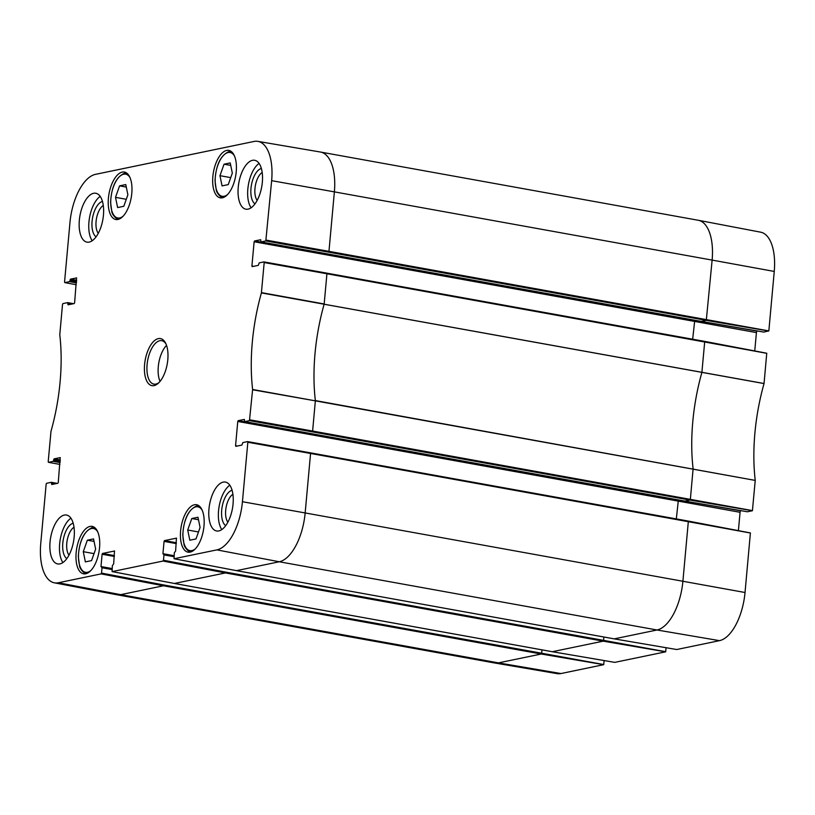 <?xml version="1.0" encoding="UTF-8"?>
<svg xmlns="http://www.w3.org/2000/svg" width="815" height="815" viewBox="0 0 815 815"><rect width="100%" height="100%" fill="white"/><g stroke="black" fill="none" stroke-linecap="round" stroke-linejoin="round"><path stroke-width="1.22" d="M123.809 206.276L117.625 207.56L115.516 197.352L119.591 185.861L125.775 184.577L127.884 194.785L123.809 206.276M119.591 185.861L126.294 187.073M115.516 197.352L126.284 199.298M91.555 560.608L85.371 561.892L83.273 551.684L87.348 540.192L93.531 538.909L95.64 549.116L91.555 560.608M87.348 540.192L94.051 541.405M83.273 551.684L94.041 553.63M774.25 271.436A44.458 20.793 -79.8 0 0 760.68 232.183L698.363 220.284A45.08 21.078 -79.8 0 0 698.272 220.274L320.519 152.048A45.08 21.078 -79.8 0 0 320.417 152.028L257.886 141.372A44.458 20.793 100.2 0 1 271.65 180.665L265.812 240.934L328.537 252.151L328.965 251.346L768.84 330.91L774.25 271.436L712.127 260.097A45.08 21.078 -79.8 0 0 698.363 220.284M701.165 321.385L763.767 332.072L768.84 330.91M754.751 350.939L756.422 332.602A1.365 0.642 100.2 0 1 757.206 331.124L757.665 331.033M684.814 501.082L747.416 511.769L752.418 510.73L755.23 480.371A129.432 60.524 100.2 0 1 764.042 383.57L766.752 353.231L704.445 341.342L326.754 273.137M747.416 511.769L684.875 501.103L244.694 421.61L684.936 501.103L689.938 500.074L690.366 499.269L693.107 468.808A128.811 60.228 100.2 0 1 701.878 372.465L704.68 341.994L766.793 353.333L704.517 341.363M738.4 530.636L740.071 512.299A1.365 0.642 100.2 0 1 740.855 510.822L741.314 510.73M676.715 649.524L614.184 638.868L676.725 649.524L719.492 640.651A44.458 20.793 -79.8 0 0 745.032 592.505L750.401 532.928L688.094 521.04L310.403 452.834M614.184 638.868L236.432 570.643L614.245 638.868L657.012 629.995A45.08 21.078 -79.8 0 0 682.909 581.166L688.318 521.692L750.442 533.03L688.155 521.06M552.173 651.694L614.775 662.371L665.661 651.817L666.089 647.711M116.728 594.726A45.08 21.078 -79.8 0 0 120.712 594.655L163.469 585.781L163.897 584.987L101.529 573.098L101.101 573.892L58.344 582.766A44.458 20.793 100.2 0 1 54.32 582.817L116.637 594.716A45.08 21.078 -79.8 0 0 116.728 594.726L494.481 662.952A45.08 21.078 -79.8 0 0 494.583 662.972L557.114 673.628A44.458 20.793 -79.8 0 0 560.944 673.547L603.701 664.673L604.129 660.568M76.274 284.71L64.782 282.622L64.558 281.97L69.968 222.495A44.458 20.793 100.2 0 1 95.508 174.349L254.056 141.453A44.458 20.793 100.2 0 1 257.886 141.372M261.381 168.471A18.358 8.588 -79.8 0 0 251.448 184.944A18.358 8.588 -79.8 0 0 254.983 203.852M257.153 200.388A15.414 7.203 100.2 0 1 255.36 185.647A15.414 7.203 100.2 0 1 262.196 172.474M259.099 163.418A24.837 11.614 -79.8 0 0 248.463 184.404A24.837 11.614 -79.8 0 0 251.091 207.784M102.476 201.437A18.358 8.588 -79.8 0 0 92.543 217.911A18.358 8.588 -79.8 0 0 96.088 236.808M98.258 233.345A15.414 7.203 100.2 0 1 96.465 218.614A15.414 7.203 100.2 0 1 103.301 205.441M100.204 196.384A24.837 11.614 -79.8 0 0 89.569 217.371A24.837 11.614 -79.8 0 0 92.187 240.751M73.187 523.22A18.358 8.588 -79.8 0 0 63.264 539.693A18.358 8.588 -79.8 0 0 66.799 558.601M68.969 555.137A15.414 7.203 100.2 0 1 67.176 540.406A15.414 7.203 100.2 0 1 74.012 527.234M70.915 518.167A24.837 11.614 -79.8 0 0 60.279 539.163A24.837 11.614 -79.8 0 0 62.898 562.544M232.092 490.263A18.358 8.588 -79.8 0 0 222.159 506.736A18.358 8.588 -79.8 0 0 225.704 525.644M227.874 522.181A15.414 7.203 100.2 0 1 226.081 507.439A15.414 7.203 100.2 0 1 232.917 494.267M229.82 485.21A24.837 11.614 -79.8 0 0 219.174 506.197A24.837 11.614 -79.8 0 0 221.802 529.577M89.171 242.106A24.837 11.614 100.2 0 1 86.981 242.147A24.837 11.614 100.2 0 1 79.962 215.629A24.837 11.614 100.2 0 1 95.803 193.257A24.837 11.614 100.2 0 1 103.179 217.483A24.837 11.614 100.2 0 1 89.171 242.106M59.882 563.899A24.837 11.614 100.2 0 1 57.692 563.939A24.837 11.614 100.2 0 1 50.673 537.421A24.837 11.614 100.2 0 1 66.524 515.039A24.837 11.614 100.2 0 1 73.9 539.265A24.837 11.614 100.2 0 1 59.882 563.899M218.787 530.932A24.837 11.614 100.2 0 1 216.586 530.973A24.837 11.614 100.2 0 1 209.577 504.465A24.837 11.614 100.2 0 1 225.419 482.083A24.837 11.614 100.2 0 1 232.795 506.309A24.837 11.614 100.2 0 1 218.787 530.932M248.066 209.139A24.837 11.614 100.2 0 1 245.875 209.18A24.837 11.614 100.2 0 1 238.856 182.672A24.837 11.614 100.2 0 1 254.708 160.29A24.837 11.614 100.2 0 1 262.084 184.516A24.837 11.614 100.2 0 1 248.066 209.139M117.941 219.459A24.104 11.267 100.2 0 1 115.812 219.5A24.104 11.267 100.2 0 1 109.006 193.776A24.104 11.267 100.2 0 1 124.379 172.057A24.104 11.267 100.2 0 1 131.541 195.569A24.104 11.267 100.2 0 1 117.941 219.459M85.697 573.791A24.104 11.267 100.2 0 1 83.568 573.831A24.104 11.267 100.2 0 1 76.763 548.108A24.104 11.267 100.2 0 1 92.136 526.388A24.104 11.267 100.2 0 1 99.298 549.901A24.104 11.267 100.2 0 1 85.697 573.791M190.139 552.122A24.104 11.267 100.2 0 1 188.01 552.163A24.104 11.267 100.2 0 1 181.205 526.439A24.104 11.267 100.2 0 1 196.578 504.719A24.104 11.267 100.2 0 1 203.74 528.232A24.104 11.267 100.2 0 1 190.139 552.122M222.393 197.8A24.104 11.267 100.2 0 1 220.264 197.831A24.104 11.267 100.2 0 1 213.449 172.108A24.104 11.267 100.2 0 1 228.832 150.388A24.104 11.267 100.2 0 1 235.983 173.901A24.104 11.267 100.2 0 1 222.393 197.8M159.139 382.418A22.087 10.33 100.2 0 1 153.872 384.13A22.087 10.33 100.2 0 1 147.321 362.594A22.087 10.33 100.2 0 1 159.771 340.711A22.087 10.33 100.2 0 1 161.727 340.67A22.087 10.33 100.2 0 1 166.056 344.113M158.334 338.612A23.92 11.186 -79.8 0 0 144.398 368.818A23.92 11.186 -79.8 0 0 158.416 383.142A23.92 11.186 -79.8 0 0 165.628 343.186A23.92 11.186 -79.8 0 0 158.334 338.612M48.431 462.319L59.913 464.418L48.431 462.319L48.207 461.667L50.988 431.318A129.432 60.524 -79.8 0 0 59.78 334.731L62.521 304.392L62.938 303.598L67.635 302.62L67.93 303.272L72.036 304.015M48.493 462.319L53.189 461.341L60.086 462.594M60.157 461.728L53.617 460.546L53.189 461.341M53.617 460.546L53.698 459.64L60.239 460.832M60.32 459.966L54.116 458.845L53.698 459.64M54.116 458.845L60.31 457.612M53.321 484.202L51.488 483.865L51.783 484.518L57.855 483.254L58.273 482.46L60.188 457.592M51.488 483.865L51.569 482.969L55.685 483.703M54.32 582.817A44.458 20.793 100.2 0 1 40.75 543.564L46.16 484.09L46.587 483.285L51.284 482.317L51.569 482.969M101.529 573.098L102.018 567.749L112.012 569.553M112.103 568.554L100.989 566.547L102.018 567.749M100.989 566.547L102.099 554.251L114.334 556.462M114.416 555.596L102.527 553.456L102.099 554.251M102.527 553.456L114.609 550.991M174.41 583.469L225.429 572.935L225.847 572.14L163.479 560.251L163.061 561.046L112.103 571.6L112.368 565.6L113.662 563.909L114.487 550.971M163.479 560.251L163.968 554.893L173.962 556.706M174.053 555.698L162.939 553.691L163.968 554.893M162.939 553.691L164.059 541.394L176.295 543.605M176.366 542.749L164.477 540.6L164.059 541.394M164.477 540.6L176.57 538.144M237.389 446.019L235.566 445.683L235.851 446.335L241.923 445.072L242.85 442.576L247.546 441.598L247.842 442.25L242.432 501.724A44.458 20.793 100.2 0 1 216.882 549.88L174.064 558.744L174.318 552.743L175.612 551.062L176.437 538.114M235.566 445.683L237.766 421.457L740.071 512.299M676.318 518.911L678.365 500.166L238.194 420.662L237.766 421.457M238.194 420.662L244.388 419.43M244.694 421.61L244.266 419.399M244.765 421.61L249.461 420.632L312.186 431.838L312.614 431.043L752.479 510.608M253.75 266.322L251.917 265.985L252.212 266.637L258.284 265.374L259.211 262.878L263.907 261.9L264.192 262.552L261.401 292.911A129.432 60.524 -79.8 0 0 252.619 389.488L249.461 420.632M251.917 265.985L254.127 241.76L756.422 332.602M692.668 339.213L694.726 320.468L254.545 240.965L254.127 241.76M254.545 240.965L260.739 239.732M328.537 252.151L706.289 320.377L701.297 321.405L261.055 241.912L260.617 239.702M261.116 241.912L265.812 240.934M64.843 282.622L69.54 281.644L76.437 282.897M76.518 282.031L69.968 280.849L69.54 281.644M69.968 280.849L70.049 279.953L76.6 281.134M76.671 280.268L70.467 279.148L70.049 279.953M70.467 279.148L76.671 277.915M69.672 304.504L67.839 304.168L68.134 304.82L74.206 303.557L74.623 302.762L76.539 277.895M67.839 304.168L67.93 303.272M166.545 345.407A22.087 10.33 -79.8 0 0 160.056 381.379M196.008 538.939L189.824 540.223L187.715 530.015L191.79 518.523L197.974 517.25L200.083 527.448L196.008 538.939M187.715 530.015L198.483 531.961M191.79 518.523L198.493 519.736M228.251 184.608L222.067 185.891L219.958 175.683L224.043 164.202L230.227 162.918L232.326 173.116L228.251 184.608M219.958 175.683L230.726 177.629M224.043 164.202L230.737 165.404M123.055 216.25A22.27 10.412 100.2 0 1 110.718 201.621A22.27 10.412 100.2 0 1 123.686 174.196A22.27 10.412 100.2 0 1 130.033 177.639M118.511 219.235A23.37 10.931 -79.8 0 0 118.674 219.266L118.511 219.235C117.197 219.887 112.093 214.946 111.808 211.605L110.575 202.354C111.502 186.716 116.117 177.018 124.43 173.289L126.814 173.249A23.37 10.931 -79.8 0 0 124.746 173.279M90.811 570.582A22.27 10.412 100.2 0 1 78.474 555.952A22.27 10.412 100.2 0 1 91.443 528.528A22.27 10.412 100.2 0 1 97.78 531.971M86.258 573.566A23.37 10.931 -79.8 0 0 86.421 573.597L86.258 573.566C84.943 574.218 79.85 569.278 79.554 565.936L78.322 556.686C79.259 541.048 83.874 531.349 92.177 527.621L94.571 527.58A23.37 10.931 -79.8 0 0 92.502 527.611M494.583 662.972A45.08 21.078 -79.8 0 0 498.464 662.88L560.944 673.547M58.344 582.766L120.712 594.655L498.464 662.88L541.221 654.017L603.701 664.673M101.101 573.892L163.469 585.781L541.221 654.017L541.649 653.212L603.772 664.551M163.897 584.987L541.649 653.212L541.955 649.861M112.175 571.6L174.542 583.489L552.295 651.715L603.182 641.161L665.661 651.817M163.061 561.046L225.429 572.935L603.182 641.161L603.599 640.366L665.723 651.705M225.847 572.14L603.599 640.366L603.905 637.014M174.125 558.744L236.493 570.643L279.26 561.769L657.012 629.995L719.492 640.651M216.882 549.88L279.26 561.769A45.08 21.078 -79.8 0 0 305.156 512.941L745.032 592.505M242.432 501.724L305.156 512.941L310.566 453.466L688.318 521.692L688.105 521.04L247.679 441.628M678.966 500.043L740.855 510.822M312.186 431.838L689.938 500.074L752.418 510.73M249.879 419.837L312.614 431.043L315.354 400.848L755.23 480.412L315.354 400.583A128.811 60.228 100.2 0 1 324.126 304.24L764.042 383.57M261.401 292.911L764.052 383.519M261.462 292.626L324.176 303.964L326.927 273.769L704.68 341.994L704.455 341.342L264.029 261.931M695.317 320.346L757.206 331.124M763.767 332.072L701.226 321.416L261.055 241.912M266.23 240.14L328.965 251.346L334.374 191.871L712.127 260.097L706.289 320.377L768.769 331.033M247.842 442.25L310.566 453.466L310.352 452.814L247.617 441.598M252.619 389.764L315.354 400.848L252.619 389.488M264.192 262.552L326.927 273.769L326.703 273.117L263.968 261.9M271.65 180.665L334.374 191.871A45.08 21.078 -79.8 0 0 320.519 152.048M73.574 303.689L67.757 302.64M57.223 483.387L51.406 482.337M101.783 567.097L112.062 568.952L101.844 567.118M174.013 556.115L163.805 554.271M195.254 548.913A22.27 10.412 100.2 0 1 182.917 534.283A22.27 10.412 100.2 0 1 195.885 506.859A22.27 10.412 100.2 0 1 202.232 510.302M190.71 551.908A23.37 10.931 -79.8 0 0 190.873 551.928L190.71 551.908C189.396 552.56 184.292 547.619 184.007 544.267L182.774 535.027C183.701 519.379 188.316 509.691 196.629 505.952L199.013 505.911A23.37 10.931 -79.8 0 0 196.945 505.952M227.507 194.581A22.27 10.412 100.2 0 1 215.17 179.952A22.27 10.412 100.2 0 1 228.139 152.527A22.27 10.412 100.2 0 1 234.476 155.971M222.953 197.576A23.37 10.931 -79.8 0 0 223.116 197.597L222.953 197.576C221.639 198.228 216.535 193.287 216.25 189.936L215.017 180.696C215.944 165.048 220.57 155.359 228.872 151.621L231.256 151.58A23.37 10.931 -79.8 0 0 229.198 151.621M614.765 662.371L552.234 651.715L174.481 583.489L112.103 571.6M73.615 303.689L67.696 302.62M76.274 284.72L64.782 282.622M57.254 483.387L51.345 482.317M174.053 558.744L236.432 570.643M174.013 556.105L163.744 554.251"/></g></svg>
